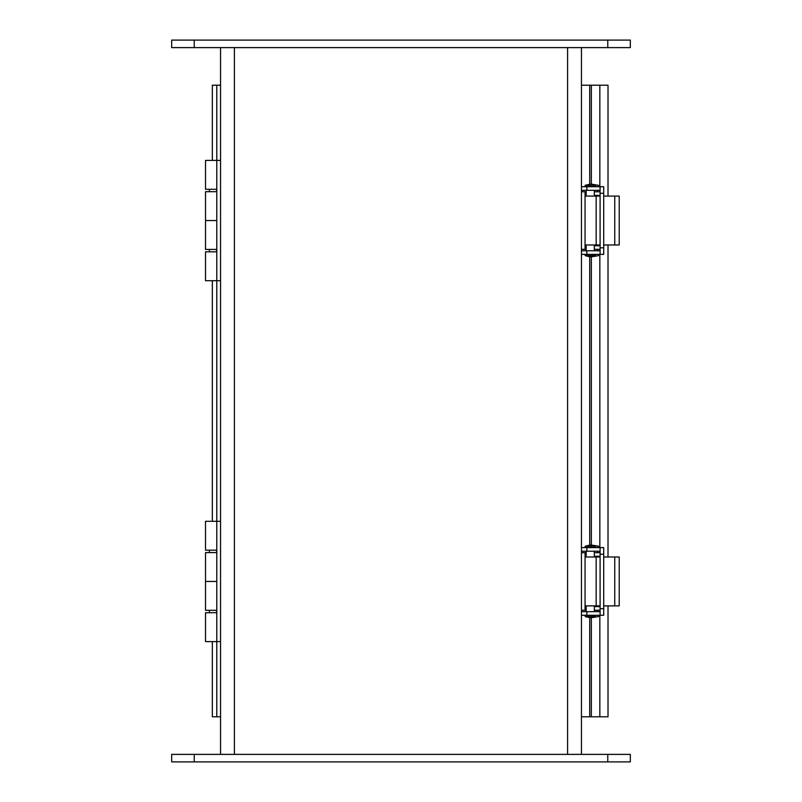 <?xml version="1.0" encoding="UTF-8"?>
<svg xmlns="http://www.w3.org/2000/svg" width="802" height="802" viewBox="0 0 802 802"><rect width="100%" height="100%" fill="white"/><g stroke="black" fill="none" stroke-linecap="round" stroke-linejoin="round"><path stroke-width="1.2" d="M585.059 552.668L581.45 552.668L581.45 551.225L586.863 551.225L586.863 547.616L581.45 547.616L581.45 254.384L586.863 254.384L586.863 250.775L581.45 250.775L581.45 190.325L586.863 190.325L586.863 186.716L581.45 186.716L581.45 47.619L581.45 754.381L581.45 610.232L585.059 610.232L585.059 552.668L586.142 552.668M216.791 612.728L205.512 612.728L205.512 641.6L220.55 641.6L220.55 754.381L220.55 47.619L220.55 160.4L205.512 160.4L205.512 189.272L216.791 189.272M216.791 251.828L205.512 251.828L205.512 280.7L220.55 280.7L220.55 521.3L205.512 521.3L205.512 550.172L216.791 550.172M607.766 40.1L171.678 40.1L171.678 47.619L630.322 47.619L630.322 40.1L607.766 40.1L607.766 47.619M630.322 754.381L171.678 754.381L171.678 761.9L630.322 761.9L630.322 754.381L630.322 761.9M581.45 85.212L591.345 85.212L591.345 184.139L591.345 85.212L608.016 85.212L608.016 196.099M608.016 605.871L608.016 716.787L591.345 716.787L591.345 617.74L591.345 716.787L581.45 716.787M591.345 545.039L591.345 256.84L591.345 545.039M608.016 244.971L608.016 556.999M212.34 160.4L212.34 85.212L216.791 85.212L216.791 716.787L212.34 716.787L212.34 641.6M212.34 280.7L212.34 521.3M220.55 716.787L216.791 716.787M589.721 85.212L589.721 184.079M589.721 256.901L589.721 544.979M589.721 617.801L589.721 716.787M216.791 85.212L220.55 85.212M586.863 254.384L600.096 254.384L600.096 186.716L603.706 186.716L603.706 254.384L600.096 254.384M586.863 190.325L600.096 190.325M581.45 250.775L581.45 254.384M586.863 186.716L603.706 186.716M586.863 250.775L600.096 250.775M614.753 244.971L614.753 196.099L619.224 196.099L619.224 244.971L603.706 244.971M600.096 244.971L585.059 244.971M614.753 196.099L603.706 196.099M600.096 196.099L585.059 196.099M600.096 249.332L594.322 249.332M586.142 249.332L585.059 249.332L585.059 191.768L586.142 191.768M585.059 245.723L586.142 245.723M594.322 245.723L600.096 245.723M600.096 195.377L594.322 195.377M586.142 195.377L585.059 195.377M594.322 191.768L600.096 191.768M585.059 191.768L581.45 191.768M581.45 249.332L585.059 249.332M595.305 186.595L595.305 185.322L585.159 185.322L585.159 186.595L598.533 186.595L598.533 185.322L591.846 184.209M595.305 254.384L595.305 255.658L585.159 255.658L590.232 256.921L598.533 255.658L591.846 256.77M585.159 185.322L590.232 184.059L598.533 185.322M581.45 615.284L581.45 611.675L581.45 615.284L600.096 615.284L600.096 547.616L603.706 547.616L603.706 615.284L600.096 615.284M586.863 551.225L600.096 551.225M586.863 547.616L600.096 547.616M586.863 615.284L586.863 611.675L581.45 611.675M581.45 547.616L581.45 551.225M586.863 611.675L600.096 611.675M614.753 605.871L614.753 556.999L619.224 556.999L619.224 605.871L603.706 605.871M600.096 605.871L585.059 605.871M614.753 556.999L603.706 556.999M600.096 556.999L585.059 556.999M600.096 610.232L594.322 610.232M586.142 610.232L585.059 610.232M585.059 606.623L586.142 606.623M594.322 606.623L600.096 606.623M600.096 556.277L594.322 556.277M586.142 556.277L585.059 556.277M594.322 552.668L600.096 552.668M595.305 547.495L595.305 546.222L585.159 546.222L585.159 547.495L598.533 547.495L598.533 546.222L591.846 545.109M595.305 615.284L595.305 616.558L585.159 616.558L590.232 617.821L598.533 616.558L591.846 617.67M585.159 546.222L590.232 544.959L598.533 546.222M216.791 552.578L205.512 552.578L205.512 581.45L216.791 581.45L205.512 581.45L205.512 610.322L216.791 610.322M216.791 191.678L205.512 191.678L205.512 220.55L216.791 220.55L205.512 220.55L205.512 249.422L216.791 249.422M234.405 47.619L234.405 754.381M567.595 754.381L567.595 47.619M194.234 40.1L194.234 47.619M194.234 754.381L194.234 761.9M607.766 754.381L607.766 761.9M599.836 85.212L599.836 186.716M599.836 190.325L599.836 191.768M599.836 195.377L599.836 196.099M599.836 244.971L599.836 245.723M599.836 249.332L599.836 250.775M599.836 254.384L599.836 547.616M599.836 551.225L599.836 552.668M599.836 556.277L599.836 556.999M599.836 605.871L599.836 606.623M599.836 610.232L599.836 611.675M599.836 615.284L599.836 716.787M600.096 247.808L603.706 247.808M600.096 193.292L603.706 193.292M596.167 244.971L596.167 196.099M600.096 608.708L603.706 608.708M600.096 554.192L603.706 554.192M596.167 605.871L596.167 556.999M586.142 190.325L586.142 196.099M586.142 244.971L586.142 250.775M594.322 190.325L594.322 196.099M594.322 244.971L594.322 250.775M585.159 254.384L585.159 255.658M597.55 190.325L597.55 191.768M597.55 195.377L597.55 196.099M597.55 244.971L597.55 245.723M597.55 249.332L597.55 250.775M598.533 254.384L598.533 255.658M586.142 551.225L586.142 556.999M586.142 605.871L586.142 611.675M594.322 551.225L594.322 556.999M594.322 605.871L594.322 611.675M585.159 615.284L585.159 616.558M597.55 551.225L597.55 552.668M597.55 556.277L597.55 556.999M597.55 605.871L597.55 606.623M597.55 610.232L597.55 611.675M598.533 615.284L598.533 616.558M209.422 550.172L209.422 552.578M209.422 610.322L209.422 612.728M216.64 550.172L216.64 552.578M216.64 610.322L216.64 612.728M209.422 189.272L209.422 191.678M209.422 249.422L209.422 251.828M216.64 189.272L216.64 191.678M216.64 249.422L216.64 251.828"/></g></svg>
